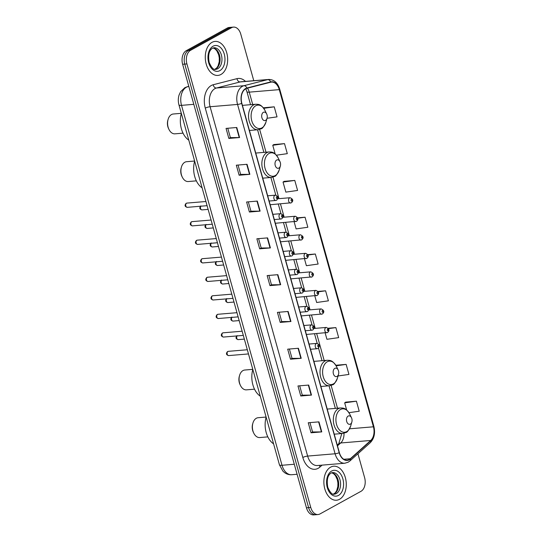 <?xml version="1.0" encoding="UTF-8"?>
<svg xmlns="http://www.w3.org/2000/svg" width="542" height="542" viewBox="0 0 542 542"><rect width="100%" height="100%" fill="white"/><g stroke="black" fill="none" stroke-linecap="round" stroke-linejoin="round"><path stroke-width="0.81" d="M253.778 80.704L240.79 34.187A10.664 6.965 85.2 0 0 233.487 27.1L229.198 27.459A10.664 6.965 85.2 0 0 227.288 28.048L186.238 50.704A10.664 6.965 85.2 0 0 182.627 64.274L306.46 507.813A10.664 6.965 85.2 0 0 313.764 514.9L315.911 514.724A10.664 6.965 85.2 0 1 308.608 507.637A10.664 6.965 85.2 0 0 315.911 514.724L318.052 514.541A10.664 6.965 85.2 0 0 319.97 513.952L361.019 491.296A10.664 6.965 85.2 0 0 364.631 477.726L357.937 453.756M233.487 27.1A10.664 6.965 85.2 0 0 231.576 27.689L190.527 50.345A10.664 6.965 85.2 0 0 186.915 63.915L184.768 64.098L308.608 507.637L184.768 64.098A10.664 6.965 85.2 0 1 188.379 50.521A10.664 6.965 85.2 0 0 184.768 64.098L182.627 64.274M231.576 27.689L229.429 27.872L188.379 50.521L229.429 27.872A10.664 6.965 85.2 0 1 231.346 27.276A10.664 6.965 85.2 0 0 229.429 27.872L227.288 28.048M339.556 499.277A17.059 11.145 85.2 0 0 345.871 479.894A17.059 11.145 85.2 0 0 333.655 466.222A17.059 11.145 85.2 0 0 330.593 467.17A17.059 11.145 85.2 0 0 324.279 486.553A17.059 11.145 85.2 0 0 336.501 500.225A17.059 11.145 85.2 0 0 339.556 499.277A17.059 11.145 85.2 0 0 345.871 479.894A17.059 11.145 85.2 0 0 333.655 466.222A17.059 11.145 85.2 0 0 330.593 467.17A17.059 11.145 85.2 0 0 324.279 486.553A17.059 11.145 85.2 0 0 336.501 500.225A17.059 11.145 85.2 0 0 339.556 499.277M220.953 74.471A17.059 11.145 85.2 0 0 227.261 55.088A17.059 11.145 85.2 0 0 215.045 41.416A17.059 11.145 85.2 0 0 211.983 42.364A17.059 11.145 85.2 0 0 205.675 61.747A17.059 11.145 85.2 0 0 217.891 75.419A17.059 11.145 85.2 0 0 220.953 74.471A17.059 11.145 85.2 0 0 227.261 55.088A17.059 11.145 85.2 0 0 215.045 41.416A17.059 11.145 85.2 0 0 211.983 42.364A17.059 11.145 85.2 0 0 205.675 61.747A17.059 11.145 85.2 0 0 217.891 75.419A17.059 11.145 85.2 0 0 220.953 74.471M349.204 459.548A11.375 7.432 -94.8 0 1 347.165 460.178A11.375 7.432 -94.8 0 1 339.373 452.617L241.84 103.278A11.375 7.432 -94.8 0 1 246.922 88.305L270.688 82.215A11.375 7.432 -94.8 0 1 271.495 82.079A11.375 7.432 -94.8 0 1 279.286 89.633L373.424 426.805A11.375 7.432 -94.8 0 1 370.714 440.47L350.349 458.728A11.375 7.432 -94.8 0 1 349.204 459.548M349.278 459.812A11.66 7.615 85.2 0 0 350.45 458.979L370.816 440.714A11.66 7.615 85.2 0 0 373.594 426.71L279.455 89.538A11.66 7.615 85.2 0 0 270.641 81.937L246.881 88.021A11.66 7.615 85.2 0 0 241.664 103.366L339.204 452.712A11.66 7.615 85.2 0 0 349.278 459.812M236.779 127.505L226.055 128.4L228.853 138.434L239.578 137.539L236.779 127.505M227.769 128.258L230.384 137.614L239.232 137.553A2.845 0.603 -15.6 0 0 239.578 137.539M230.377 137.593L228.853 138.434M247.05 164.294L236.326 165.195L239.13 175.229L249.855 174.334L247.05 164.294M238.046 165.053L240.655 174.409L249.503 174.348A2.845 0.603 -15.6 0 0 249.855 174.334M240.648 174.388L239.13 175.229M257.321 201.089L246.603 201.99L249.401 212.024L260.126 211.123L257.321 201.089M248.317 201.848L250.932 211.204L259.781 211.143A2.845 0.603 -15.6 0 0 260.126 211.123M250.926 211.184L249.401 212.024M267.599 237.884L256.874 238.785L259.672 248.819L270.397 247.918L267.599 237.884M258.588 238.636L261.203 247.999L270.052 247.938A2.845 0.603 -15.6 0 0 270.397 247.918M261.197 247.979L259.672 248.819M318.96 421.859L308.242 422.753L311.04 432.787L321.765 431.893L318.96 421.859M309.956 422.611L312.571 431.967L321.42 431.906A2.845 0.603 -15.6 0 0 321.765 431.893M312.565 431.947L311.04 432.787M308.689 385.064L297.964 385.958L300.769 395.992L311.494 395.098L308.689 385.064M299.685 385.816L302.294 395.179L311.142 395.111A2.845 0.603 -15.6 0 0 311.494 395.098M302.287 395.152L300.769 395.992M298.418 348.269L287.694 349.163L290.492 359.197L301.216 358.303L298.418 348.269M289.408 349.021L292.023 358.384L300.871 358.316A2.845 0.603 -15.6 0 0 301.216 358.303M292.016 358.357L290.492 359.197M288.141 311.474L277.423 312.368L280.221 322.409L290.946 321.508L288.141 311.474M279.137 312.226L281.752 321.589L290.6 321.528A2.845 0.603 -15.6 0 0 290.946 321.508M281.745 321.569L280.221 322.409M277.87 274.679L267.145 275.58L269.95 285.614L280.675 284.713L277.87 274.679M268.866 275.431L271.474 284.794L280.322 284.733A2.845 0.603 -15.6 0 0 280.675 284.713M271.467 284.774L269.95 285.614M186.915 63.915L310.756 507.454A10.664 6.965 85.2 0 0 318.052 514.541M294.78 180.418L283.039 182.078L285.837 192.112L297.585 190.452L294.78 180.418L284.076 181.374M276.4 155.202L287.307 153.657L284.509 143.623L273.798 144.578M267.057 118.278L277.037 116.869L274.238 106.828L263.527 107.783M314.794 295.824L316.657 302.497L328.405 300.837L325.6 290.803L318.039 291.433M325.139 332.883L326.928 339.292L338.675 337.632L335.877 327.598L328.188 328.242M338.059 375.965L348.946 374.427L346.148 364.393L335.81 365.254M348.953 412.672L359.224 411.222L356.419 401.188L345.715 402.137M294.096 221.698L296.108 228.907L307.856 227.247L305.058 217.213L297.619 217.837M304.448 258.764L306.386 265.702L318.127 264.042L315.329 254.008L307.842 254.632M315.329 254.008L308.019 255.045M325.6 290.803L318.262 291.84M335.877 327.598L328.479 328.642M346.148 364.393L336.121 365.809M356.419 401.188L344.678 402.848L346.677 410.023M344.678 402.848L345.803 402.076M305.058 217.213L297.748 218.25M283.039 182.078L284.164 181.306M284.509 143.623L272.762 145.283L275.194 154.003M272.762 145.283L273.893 144.511M274.238 106.828L263.724 108.319M266.108 417.049L258.094 417.719A9.952 6.504 85.2 0 0 256.305 418.275A9.952 6.504 85.2 0 0 252.911 423.099L252.64 424.02A8.177 5.339 85.2 0 0 253.331 432.245L253.751 433.112A9.952 6.504 85.2 0 0 259.753 437.557L267.829 436.879M252.911 423.099A9.952 6.504 85.2 0 0 253.751 433.112M348.154 416.066A4.261 2.785 85.2 0 0 346.704 421.493A4.261 2.785 85.2 0 0 350.389 424.095A4.261 2.785 85.2 0 0 351.846 422.022A4.261 2.785 85.2 0 0 351.487 417.733A4.261 2.785 85.2 0 0 348.154 416.066M266.136 417.164A19.546 12.771 85.2 0 0 273.595 443.857M252.789 369.353L244.774 370.023A9.952 6.504 85.2 0 0 242.992 370.572A9.952 6.504 85.2 0 0 239.591 375.403L239.327 376.324A8.177 5.339 85.2 0 0 240.011 384.549L240.431 385.416A9.952 6.504 85.2 0 0 246.434 389.854L254.516 389.176M239.591 375.403A9.952 6.504 85.2 0 0 240.431 385.416M334.834 368.364A4.261 2.785 85.2 0 0 333.391 373.797A4.261 2.785 85.2 0 0 337.077 376.392A4.261 2.785 85.2 0 0 338.533 374.326A4.261 2.785 85.2 0 0 338.174 370.03A4.261 2.785 85.2 0 0 334.834 368.364M252.823 369.461A19.546 12.771 85.2 0 0 260.275 396.161M194.625 161.028L186.611 161.699A9.952 6.504 85.2 0 0 184.822 162.248A9.952 6.504 85.2 0 0 181.428 167.078L181.163 168A8.177 5.339 85.2 0 0 181.848 176.225L182.268 177.092A9.952 6.504 85.2 0 0 188.27 181.536L196.346 180.859M181.428 167.078A9.952 6.504 85.2 0 0 182.268 177.092M276.671 160.046A4.261 2.785 85.2 0 0 275.221 165.473A4.261 2.785 85.2 0 0 278.913 168.074A4.261 2.785 85.2 0 0 280.363 166.001A4.261 2.785 85.2 0 0 280.004 161.712A4.261 2.785 85.2 0 0 276.671 160.046M194.653 161.143A19.546 12.771 85.2 0 0 202.112 187.837M181.306 113.332L173.291 114.003A9.952 6.504 85.2 0 0 171.509 114.552A9.952 6.504 85.2 0 0 168.108 119.382L167.844 120.304A8.177 5.339 85.2 0 0 168.528 128.529L168.948 129.396A9.952 6.504 85.2 0 0 174.951 133.833L183.033 133.156M168.108 119.382A9.952 6.504 85.2 0 0 168.948 129.396M263.351 112.343A4.261 2.785 85.2 0 0 261.908 117.777A4.261 2.785 85.2 0 0 265.594 120.371A4.261 2.785 85.2 0 0 267.05 118.305A4.261 2.785 85.2 0 0 266.691 114.01A4.261 2.785 85.2 0 0 263.351 112.343M181.34 113.441A19.546 12.771 85.2 0 0 188.792 140.141M188.806 86.402L187.884 86.639A14.214 9.289 85.2 0 0 186.34 87.255A14.214 9.289 85.2 0 0 181.523 105.358L282.016 465.273A14.214 9.289 85.2 0 0 291.752 474.717C289.164 474.894 286.793 474.216 284.645 472.671L282.931 471.167L279.442 464.819L178.955 104.904A7.107 1.511 164.4 0 0 181.523 105.358L193.806 104.328M294.299 464.243L282.016 465.273A7.107 1.511 164.4 0 1 279.442 464.819M188.846 86.557L187.884 86.639A7.107 5.345 -104.4 0 0 187.214 86.754L188.785 86.347M306.46 507.813L310.756 507.454M186.238 50.704L190.527 50.345M322.083 465.131L319.963 467.028A17.771 11.612 -94.8 0 1 302.822 457.482L205.282 108.136A3.557 0.752 164.4 0 1 210.1 106.733L307.639 456.079A14.214 9.289 85.2 0 0 317.375 465.524L344.827 463.227A14.214 9.289 -94.8 0 1 335.091 453.776A3.557 0.752 -15.6 0 0 339.204 452.712M205.282 108.136A17.771 11.612 -94.8 0 1 211.299 85.514A17.771 11.612 -94.8 0 1 213.23 84.742L236.989 78.651A17.771 11.612 -94.8 0 1 245.492 81.402M214.917 88.631A14.214 9.289 85.2 0 0 210.1 106.733L237.552 104.437A14.214 9.289 -94.8 0 1 243.914 85.717L267.673 79.627A14.214 9.289 -94.8 0 1 268.683 79.457L241.231 81.754A14.214 9.289 85.2 0 0 240.221 81.923L216.454 88.014A14.214 9.289 85.2 0 0 214.917 88.631M344.827 463.227L348.16 462.204L349.888 460.971A3.557 2.412 -131.9 0 0 350.45 458.979M349.888 460.971L370.254 442.712C374.251 438.532 375.45 433.058 373.844 426.303A3.557 0.752 164.4 0 1 373.594 426.71M279.455 89.538A3.557 0.752 -15.6 0 0 279.706 89.132C277.667 82.709 273.995 79.484 268.683 79.457M270.641 81.937A3.557 2.676 -104.4 0 0 267.673 79.627L240.221 81.923A3.557 2.676 75.6 0 1 236.989 78.651M370.254 442.712A3.557 2.412 -131.9 0 0 370.816 440.714M246.881 88.021A3.557 2.676 -104.4 0 0 243.914 85.717L216.454 88.014A3.557 2.676 75.6 0 1 213.23 84.742M241.664 103.366A3.557 0.752 164.4 0 1 237.552 104.437L335.091 453.776L307.639 456.079A3.557 0.752 164.4 0 0 302.822 457.482M319.963 467.028A3.557 2.412 48.1 0 1 319.692 465.327M279.286 89.633L249.259 92.147A11.375 7.432 85.2 0 0 247.477 88.163M350.349 458.728L343.784 459.277M370.714 440.47L340.688 442.977A11.375 7.432 85.2 0 0 344.007 433.254M337.483 445.849L340.688 442.977A6.396 4.343 48.1 0 0 338.736 443.776L341.806 433.539M373.424 426.805L349.515 428.803M337.51 408.221L331.142 385.43M324.191 360.525L316.67 333.594M315.214 328.364L311.494 315.065M310.038 309.834L306.325 296.535M304.861 291.305L301.149 277.999M299.685 272.775L295.973 259.469M294.516 254.245L290.803 240.939M289.34 235.709L285.627 222.41M284.164 217.179L280.451 203.88M278.995 198.65L272.978 177.105M266.027 152.2L259.659 129.409M252.708 104.504L249.259 92.147A6.396 1.362 164.4 0 1 246.942 91.74L245.797 88.739M277.524 274.706L280.322 284.733M287.802 311.501L290.6 321.528M298.073 348.296L300.871 358.316M308.344 385.091L311.142 395.111M318.621 421.886L321.42 431.906M267.253 237.911L270.052 247.938M256.983 201.123L259.781 211.143M246.705 164.328L249.503 174.348M236.434 127.533L239.232 137.553M333.493 494.114A10.833 7.08 85.2 0 0 334.434 493.708A10.833 7.08 85.2 0 0 338.56 482.17A10.833 7.08 85.2 0 0 331.704 472.746M336.311 493.552A10.833 7.08 85.2 0 0 340.322 481.242A10.833 7.08 85.2 0 0 332.564 472.563L331.087 473.024C327.605 475.314 326.508 480.083 327.795 487.339C330.193 492.698 332.388 494.968 334.373 494.155A10.833 7.08 85.2 0 0 336.311 493.552M331.67 471.018A12.967 8.469 85.2 0 0 327.28 487.529A12.967 8.469 85.2 0 0 338.486 495.429A12.967 8.469 85.2 0 0 342.876 478.918A12.967 8.469 85.2 0 0 331.67 471.018M340.532 409.488A11.755 7.683 85.2 0 0 336.555 424.454A11.755 7.683 85.2 0 0 346.711 431.615A11.755 7.683 85.2 0 0 350.721 425.91C348.675 430.348 347.056 432.55 345.871 432.516L342.795 433.458A12.791 8.36 85.2 0 1 333.628 423.207A12.791 8.36 85.2 0 1 338.364 408.668A12.791 8.36 85.2 0 1 340.661 407.957C343.323 408.173 345.674 407.489 349.732 414.088A11.755 7.683 85.2 0 0 340.532 409.488M327.219 361.792A11.755 7.683 85.2 0 0 323.235 376.751A11.755 7.683 85.2 0 0 333.391 383.912A11.755 7.683 85.2 0 0 337.409 378.214C335.356 382.645 333.743 384.847 332.558 384.82L329.475 385.762A12.791 8.36 85.2 0 1 320.315 375.511A12.791 8.36 85.2 0 1 325.044 360.972A12.791 8.36 85.2 0 1 327.341 360.261C330.01 360.477 332.354 359.793 336.419 366.385A11.755 7.683 85.2 0 0 327.219 361.792M269.049 153.467A11.755 7.683 85.2 0 0 265.072 168.433A11.755 7.683 85.2 0 0 275.228 175.594A11.755 7.683 85.2 0 0 279.238 169.89C277.192 174.328 275.58 176.529 274.387 176.496L271.312 177.437A12.791 8.36 85.2 0 1 262.152 167.187A12.791 8.36 85.2 0 1 266.881 152.648A12.791 8.36 85.2 0 1 269.178 151.936C271.84 152.153 274.191 151.469 278.249 158.061A11.755 7.683 85.2 0 0 269.049 153.467M255.736 105.771A11.755 7.683 85.2 0 0 251.752 120.73A11.755 7.683 85.2 0 0 261.908 127.892A11.755 7.683 85.2 0 0 265.926 122.194C263.879 126.625 262.26 128.827 261.075 128.8L257.992 129.741A12.791 8.36 85.2 0 1 248.832 119.491A12.791 8.36 85.2 0 1 253.561 104.945A12.791 8.36 85.2 0 1 255.858 104.24C258.527 104.45 260.871 103.773 264.936 110.365A11.755 7.683 85.2 0 0 255.736 105.771M214.883 69.308A10.833 7.08 85.2 0 0 215.831 68.902A10.833 7.08 85.2 0 0 219.957 57.357A10.833 7.08 85.2 0 0 213.101 47.94M217.708 68.746A10.833 7.08 85.2 0 0 221.712 56.436A10.833 7.08 85.2 0 0 213.954 47.757L212.484 48.218C208.995 50.508 207.898 55.277 209.185 62.533C211.59 67.892 213.778 70.162 215.763 69.349A10.833 7.08 85.2 0 0 217.708 68.746M213.06 46.212A12.967 8.469 85.2 0 0 208.67 62.723A12.967 8.469 85.2 0 0 219.876 70.623A12.967 8.469 85.2 0 0 224.266 54.112A12.967 8.469 85.2 0 0 213.06 46.212M228.663 355.593C226.197 354.908 225.824 353.574 227.532 351.575L228.311 351.338A2.134 1.396 85.2 0 0 227.925 351.46A2.134 1.396 85.2 0 0 227.139 353.879A2.134 1.396 85.2 0 0 228.663 355.593L248.487 353.933M316.257 343.553A2.663 1.741 -94.8 0 1 316.738 343.404C319.617 344.394 320.051 346.074 318.052 348.452L317.178 348.716A2.663 1.741 -94.8 0 1 315.275 346.582A2.663 1.741 -94.8 0 1 316.257 343.553M318.533 346.785A0.888 0.583 85.2 0 0 318.066 345.112A0.888 0.583 85.2 0 0 318.533 346.785M317.659 348.574A2.663 1.741 -94.8 0 1 317.178 348.716L310.519 349.278M223.487 337.056C221.028 336.379 220.648 335.044 222.362 333.045L223.135 332.808A2.134 1.396 85.2 0 0 222.755 332.93A2.134 1.396 85.2 0 0 221.963 335.349A2.134 1.396 85.2 0 0 223.487 337.056L243.311 335.403M311.088 325.024A2.663 1.741 -94.8 0 1 311.562 324.875C314.441 325.857 314.882 327.544 312.876 329.922L312.009 330.186A2.663 1.741 -94.8 0 1 310.099 328.052A2.663 1.741 -94.8 0 1 311.088 325.024M313.357 328.256A0.888 0.583 85.2 0 0 312.89 326.582A0.888 0.583 85.2 0 0 313.357 328.256M312.483 330.037A2.663 1.741 -94.8 0 1 312.009 330.186L305.349 330.742M218.318 318.527C215.852 317.849 215.479 316.514 217.186 314.516L217.959 314.279A2.134 1.396 85.2 0 0 217.579 314.394A2.134 1.396 85.2 0 0 216.786 316.819A2.134 1.396 85.2 0 0 218.318 318.527L238.134 316.867M305.912 306.494A2.663 1.741 -94.8 0 1 306.386 306.345C309.265 307.328 309.706 309.015 307.7 311.393L306.833 311.657A2.663 1.741 -94.8 0 1 304.922 309.523A2.663 1.741 -94.8 0 1 305.912 306.494M308.188 309.726A0.888 0.583 85.2 0 0 307.721 308.052A0.888 0.583 85.2 0 0 308.188 309.726M307.314 311.508A2.663 1.741 -94.8 0 1 306.833 311.657L300.173 312.212M213.142 299.997C210.675 299.32 210.303 297.978 212.01 295.979L212.789 295.749A2.134 1.396 85.2 0 0 212.403 295.864A2.134 1.396 85.2 0 0 211.617 298.29A2.134 1.396 85.2 0 0 213.142 299.997L232.965 298.337M300.735 287.958A2.663 1.741 -94.8 0 1 301.216 287.816C304.089 288.798 304.529 290.478 302.531 292.863L301.657 293.127A2.663 1.741 -94.8 0 1 299.753 290.993A2.663 1.741 -94.8 0 1 300.735 287.958M303.012 291.196A0.888 0.583 85.2 0 0 302.544 289.523A0.888 0.583 85.2 0 0 303.012 291.196M302.138 292.978A2.663 1.741 -94.8 0 1 301.657 293.127L294.997 293.683M207.965 281.467C205.506 280.79 205.127 279.448 206.841 277.45L207.613 277.219A2.134 1.396 85.2 0 0 207.227 277.335A2.134 1.396 85.2 0 0 206.441 279.76A2.134 1.396 85.2 0 0 207.965 281.467L227.789 279.808M295.566 269.428A2.663 1.741 -94.8 0 1 296.04 269.286C298.92 270.268 299.353 271.948 297.355 274.333L296.488 274.598A2.663 1.741 -94.8 0 1 294.577 272.457A2.663 1.741 -94.8 0 1 295.566 269.428M297.836 272.66A0.888 0.583 85.2 0 0 297.368 270.993A0.888 0.583 85.2 0 0 297.836 272.66M296.962 274.448A2.663 1.741 -94.8 0 1 296.488 274.598L289.828 275.153M202.796 262.938C200.33 262.26 199.951 260.919 201.665 258.92L202.437 258.683A2.134 1.396 85.2 0 0 202.058 258.805A2.134 1.396 85.2 0 0 201.265 261.224A2.134 1.396 85.2 0 0 202.796 262.938L222.613 261.278M290.39 250.899A2.663 1.741 -94.8 0 1 290.864 250.75C293.744 251.739 294.184 253.419 292.179 255.797L291.311 256.061A2.663 1.741 -94.8 0 1 289.401 253.927A2.663 1.741 -94.8 0 1 290.39 250.899M292.666 254.13A0.888 0.583 85.2 0 0 292.199 252.457A0.888 0.583 85.2 0 0 292.666 254.13M291.792 255.919A2.663 1.741 -94.8 0 1 291.311 256.061L284.652 256.623M197.62 244.401C195.154 243.724 194.781 242.389 196.489 240.391L197.268 240.153A2.134 1.396 85.2 0 0 196.882 240.275A2.134 1.396 85.2 0 0 196.096 242.694A2.134 1.396 85.2 0 0 197.62 244.401L217.437 242.748M285.214 232.369A2.663 1.741 -94.8 0 1 285.695 232.22C288.568 233.202 289.008 234.889 287.009 237.267L286.135 237.532A2.663 1.741 -94.8 0 1 284.232 235.397A2.663 1.741 -94.8 0 1 285.214 232.369M287.49 235.601A0.888 0.583 85.2 0 0 287.023 233.927A0.888 0.583 85.2 0 0 287.49 235.601M286.616 237.382A2.663 1.741 -94.8 0 1 286.135 237.532L279.476 238.087M192.444 225.872C189.985 225.194 189.605 223.86 191.319 221.861L192.092 221.624A2.134 1.396 85.2 0 0 191.705 221.739A2.134 1.396 85.2 0 0 190.919 224.164A2.134 1.396 85.2 0 0 192.444 225.872L212.268 224.212M280.038 213.839A2.663 1.741 -94.8 0 1 280.519 213.69C283.398 214.673 283.832 216.36 281.833 218.738L280.966 219.002A2.663 1.741 -94.8 0 1 279.055 216.868A2.663 1.741 -94.8 0 1 280.038 213.839M282.314 217.071A0.888 0.583 85.2 0 0 281.847 215.398A0.888 0.583 85.2 0 0 282.314 217.071M281.44 218.853A2.663 1.741 -94.8 0 1 280.966 219.002L274.306 219.557M187.275 207.342C184.808 206.665 184.429 205.323 186.143 203.325L186.915 203.094A2.134 1.396 85.2 0 0 186.536 203.209A2.134 1.396 85.2 0 0 185.743 205.635A2.134 1.396 85.2 0 0 187.275 207.342L207.091 205.682M274.869 195.31A2.663 1.741 -94.8 0 1 275.343 195.161C278.222 196.143 278.663 197.823 276.657 200.208L275.79 200.472A2.663 1.741 -94.8 0 1 273.879 198.338A2.663 1.741 -94.8 0 1 274.869 195.31M277.145 198.541A0.888 0.583 85.2 0 0 276.677 196.868A0.888 0.583 85.2 0 0 277.145 198.541M276.271 200.323A2.663 1.741 -94.8 0 1 275.79 200.472L269.13 201.028M237.023 335.925A2.134 1.396 85.2 0 0 236.793 338.323A2.134 1.396 85.2 0 0 238.223 339.624C235.756 338.946 235.377 337.605 237.091 335.606M327.219 332.605A2.663 1.741 -94.8 0 1 326.738 332.754A2.663 1.741 -94.8 0 1 324.827 330.613A2.663 1.741 -94.8 0 1 325.817 327.585A2.663 1.741 -94.8 0 1 326.291 327.443L314.021 328.466M327.625 329.15A0.888 0.583 85.2 0 0 328.093 330.816A0.888 0.583 85.2 0 0 327.625 329.15M231.854 317.395A2.134 1.396 85.2 0 0 231.624 319.794A2.134 1.396 85.2 0 0 233.046 321.094C230.58 320.417 230.208 319.075 231.915 317.077M322.043 314.075A2.663 1.741 -94.8 0 1 321.562 314.218A2.663 1.741 -94.8 0 1 319.658 312.084A2.663 1.741 -94.8 0 1 320.64 309.055A2.663 1.741 -94.8 0 1 321.121 308.906L308.845 309.936M322.449 310.613A0.888 0.583 85.2 0 0 322.917 312.287A0.888 0.583 85.2 0 0 322.449 310.613M226.678 298.866A2.134 1.396 85.2 0 0 226.448 301.257A2.134 1.396 85.2 0 0 227.87 302.558C225.411 301.88 225.032 300.546 226.746 298.547M316.867 295.539A2.663 1.741 -94.8 0 1 316.392 295.688A2.663 1.741 -94.8 0 1 314.482 293.554A2.663 1.741 -94.8 0 1 315.464 290.526A2.663 1.741 -94.8 0 1 315.945 290.377L303.669 291.406M317.273 292.084A0.888 0.583 85.2 0 0 317.741 293.757A0.888 0.583 85.2 0 0 317.273 292.084M221.502 280.336A2.134 1.396 85.2 0 0 221.272 282.728A2.134 1.396 85.2 0 0 222.701 284.028C220.235 283.351 219.856 282.016 221.57 280.018M311.697 277.009A2.663 1.741 -94.8 0 1 311.216 277.158A2.663 1.741 -94.8 0 1 309.306 275.024A2.663 1.741 -94.8 0 1 310.295 271.996A2.663 1.741 -94.8 0 1 310.769 271.847L298.5 272.877M312.104 273.554A0.888 0.583 85.2 0 0 312.571 275.228A0.888 0.583 85.2 0 0 312.104 273.554M216.333 261.8A2.134 1.396 85.2 0 0 216.102 264.198A2.134 1.396 85.2 0 0 217.525 265.499C215.059 264.821 214.686 263.48 216.393 261.481M306.521 258.48A2.663 1.741 -94.8 0 1 306.04 258.629A2.663 1.741 -94.8 0 1 304.137 256.495A2.663 1.741 -94.8 0 1 305.119 253.466A2.663 1.741 -94.8 0 1 305.6 253.317L293.324 254.34M306.928 255.025A0.888 0.583 85.2 0 0 307.395 256.698A0.888 0.583 85.2 0 0 306.928 255.025M211.156 243.27A2.134 1.396 85.2 0 0 210.926 245.668A2.134 1.396 85.2 0 0 212.349 246.969C209.889 246.292 209.51 244.95 211.224 242.952M301.345 239.95A2.663 1.741 -94.8 0 1 300.871 240.099A2.663 1.741 -94.8 0 1 298.96 237.958A2.663 1.741 -94.8 0 1 299.943 234.93A2.663 1.741 -94.8 0 1 300.424 234.788L288.148 235.811M301.752 236.495A0.888 0.583 85.2 0 0 302.219 238.162A0.888 0.583 85.2 0 0 301.752 236.495M205.98 224.74A2.134 1.396 85.2 0 0 205.75 227.139A2.134 1.396 85.2 0 0 207.18 228.439C204.713 227.762 204.334 226.42 206.048 224.422M296.176 221.421A2.663 1.741 -94.8 0 1 295.695 221.563A2.663 1.741 -94.8 0 1 293.784 219.429A2.663 1.741 -94.8 0 1 294.773 216.4A2.663 1.741 -94.8 0 1 295.248 216.251L282.971 217.281M296.582 217.959A0.888 0.583 85.2 0 0 297.043 219.632A0.888 0.583 85.2 0 0 296.582 217.959M200.811 206.211A2.134 1.396 85.2 0 0 200.581 208.602A2.134 1.396 85.2 0 0 202.003 209.903C199.537 209.226 199.165 207.891 200.872 205.892M291 202.891A2.663 1.741 -94.8 0 1 290.519 203.033A2.663 1.741 -94.8 0 1 288.615 200.899A2.663 1.741 -94.8 0 1 289.597 197.871A2.663 1.741 -94.8 0 1 290.078 197.722L277.802 198.751M291.406 199.429A0.888 0.583 85.2 0 0 291.874 201.102A0.888 0.583 85.2 0 0 291.406 199.429M178.955 104.904C178.047 101.571 178.088 98.278 179.07 95.033L180.615 91.693L184.775 87.723L187.214 86.754M291.752 474.717L297.097 474.27M373.844 426.303L279.706 89.132M335.356 408.404L329.041 385.796M322.036 360.708L318.52 348.106M317.212 343.418L314.523 333.777M312.036 324.888L309.346 315.241M306.867 306.359L304.17 296.711M301.691 287.829L299.001 278.182M296.515 269.293L293.825 259.652M291.345 250.763L288.649 241.122M286.169 232.233L283.473 222.586M280.993 213.704L278.303 204.056M275.824 195.174L270.878 177.478M263.873 152.383L257.565 129.775M250.553 104.681L246.942 91.74M337.273 445.09L338.736 443.776M333.418 494.101L335.213 492.874L336.67 490.7L337.849 486.492L337.903 482.902L337.293 479.629L335.457 475.659L333.628 473.701L331.636 472.773M334.224 434.176L342.795 433.458M327.219 409.081L340.661 407.957M351.487 417.733L349.732 414.088M351.846 422.022L350.721 425.91M320.911 386.48L329.475 385.762M313.906 361.385L327.341 360.261M338.174 370.03L336.419 366.385M338.533 374.326L337.409 378.214M262.741 178.155L271.312 177.437M255.736 153.061L269.178 151.936M280.004 161.712L278.249 158.061M280.363 166.001L279.238 169.89M249.428 130.459L257.992 129.741M242.423 105.365L255.858 104.24M266.691 114.01L264.936 110.365M267.05 118.305L265.926 122.194M214.815 69.295L216.604 68.062L218.06 65.894L219.239 61.686L219.293 58.096L218.683 54.823L216.847 50.853L215.018 48.895L213.026 47.967M228.311 351.338L247.315 349.753M309.062 344.048L316.738 343.404M223.135 332.808L242.145 331.216M303.886 325.518L311.562 324.875M217.959 314.279L236.969 312.687M298.717 306.989L306.386 306.345M212.789 295.749L231.793 294.157M293.54 288.452L301.216 287.816M207.613 277.219L226.617 275.627M288.364 269.923L296.04 269.286M202.437 258.683L221.448 257.098M283.195 251.393L290.864 250.75M197.268 240.153L216.272 238.561M278.019 232.864L285.695 232.22M192.092 221.624L211.095 220.032M272.843 214.334L280.519 213.69M186.915 203.094L205.926 201.502M267.673 195.804L275.343 195.161M238.223 339.624L244.347 339.109M306.386 334.455L327.605 332.49C329.8 330.525 329.36 328.845 326.291 327.443M233.046 321.094L239.171 320.579M301.21 315.925L322.436 313.953C324.624 311.996 324.191 310.315 321.121 308.906M227.87 302.558L233.995 302.05M296.034 297.395L317.26 295.424C319.455 293.466 319.014 291.786 315.945 290.377M222.701 284.028L228.826 283.52M290.864 278.859L312.084 276.894C314.279 274.936 313.838 273.249 310.769 271.847M217.525 265.499L223.65 264.984M285.688 260.329L306.914 258.365C309.103 256.407 308.669 254.72 305.6 253.317M212.349 246.969L218.473 246.454M280.512 241.8L301.738 239.835C303.933 237.87 303.493 236.19 300.424 234.788M207.18 228.439L213.304 227.925M275.343 223.27L296.562 221.305C298.757 219.341 298.317 217.66 295.248 216.251M202.003 209.903L208.128 209.395M270.167 204.74L291.393 202.769C293.581 200.811 293.147 199.131 290.078 197.722"/></g></svg>

